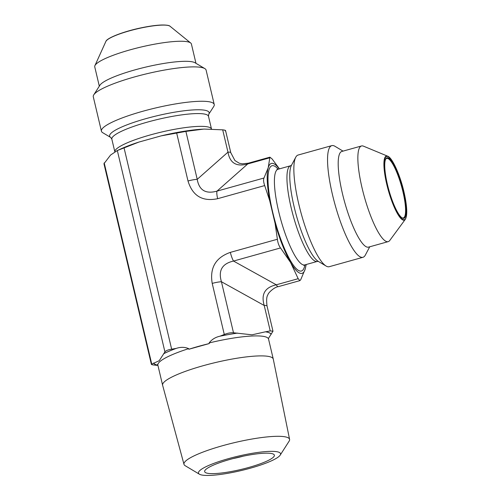 <?xml version="1.0" encoding="UTF-8"?>
<svg xmlns="http://www.w3.org/2000/svg" width="500" height="500" viewBox="0 0 500 500"><rect width="100%" height="100%" fill="white"/><g stroke="black" fill="none" stroke-linecap="round" stroke-linejoin="round"><path stroke-width="0.75" d="M401.919 217.769A30.919 6.8 74.4 0 0 402.006 217.812A30.919 6.8 74.4 0 0 403.312 217.969A30.919 6.8 74.4 0 0 402.931 191.706A30.919 6.8 74.4 0 0 386.694 158.4A30.919 6.8 74.4 0 0 385.6 159.288M403.556 191.631A31.444 6.919 -105.6 0 1 402.225 217.969A31.444 6.919 -105.6 0 1 388.831 189.906A31.444 6.919 -105.6 0 1 385.756 158.956A31.444 6.919 -105.6 0 1 403.556 191.631M275.087 223.412A57.056 12.55 74.4 0 0 290.587 262.488L280.512 247.944C278.906 245.819 277.863 242.925 277.387 239.256L275.087 223.412L269.706 200.656L264.694 185.569C263.494 182.144 263.256 179.625 263.981 178.019L268.2 167.794A57.056 12.55 74.4 0 0 269.706 200.656M161.169 135.863A57.056 9.944 -13.3 0 1 203.438 129.131L185.894 131.4L161.169 135.863L138.856 142.088A57.056 9.944 -13.3 0 0 121.137 148.794L117.287 150.55L110.581 155.037L103.95 163.719L151.369 364.306L159.206 360.719L164.925 351.9C165.863 350.669 168.106 349.756 171.644 349.175L176.125 348.431C180.613 346.912 184.8 346.981 188.681 348.644L188.831 349.256L209.269 343.556L209.125 342.944A56.856 9.912 166.7 0 1 268.544 339.075L268.569 338.231L272.981 331.194L267.031 306.012C266.306 300.094 266.606 296.35 267.938 294.781C267.775 293.212 274.556 286.863 278.269 286.663L299.894 280.625L298.181 278.694L290.587 262.488A57.056 12.55 74.4 0 0 305.219 268.994A57.056 12.55 74.4 0 0 306.006 264.569M279.312 168.9A57.056 12.55 74.4 0 0 268.2 167.794L269.913 157.175L272.119 158.963L279.45 168.863M343.044 151.119L334.981 146.3A57.962 12.75 74.4 0 0 331.812 145.631L298.106 155.037A57.962 12.75 74.4 0 0 295.744 157.244A57.962 12.75 74.4 0 0 301.406 214.294A57.962 12.75 74.4 0 0 326.094 266.038A57.962 12.75 74.4 0 0 329.263 266.7L362.962 257.3A57.962 12.75 74.4 0 0 365.331 255.087L369.738 246.788M387.688 156.194L363.488 146.169A49.662 10.925 74.4 0 0 361.506 145.969A49.662 10.925 74.4 0 0 364.331 196.737A49.662 10.925 74.4 0 0 388.194 241.637A49.662 10.925 74.4 0 0 389.787 240.444L405.306 219.338C407.612 215.463 407.156 206.287 403.938 191.806C399.981 174.525 392.056 157.375 387.688 156.194A33.263 7.319 74.4 0 0 388.25 190.069A33.263 7.319 74.4 0 0 405.306 219.338M306.212 264.513L305.219 268.994L300.688 279.812L299.894 280.625M361.506 145.969L341.844 151.456A49.662 10.925 74.4 0 0 344.669 202.225A49.662 10.925 74.4 0 0 368.531 247.125L388.194 241.637M331.812 145.631A57.962 12.75 74.4 0 0 335.106 204.894A57.962 12.75 74.4 0 0 362.962 257.3M271.119 334.338A60.5 10.55 166.7 0 0 265.425 331.812L252.056 334.812L233.494 332.775L221.431 281.744C218.106 270.525 222.138 263.631 233.519 261.056A9.787 2.15 -105.6 0 1 230.344 252.375C215.656 257.562 209.613 267.906 212.213 283.406L224.288 334.487L220.031 336.181C215.425 337.2 211.788 339.45 209.125 342.944M138.856 142.088L117.325 150.531L164.925 351.9M176.663 133.019L188 180.994C192.6 195.938 202.481 201.838 217.65 198.694A9.787 2.15 -105.6 0 1 216.988 191.131C205.731 194.237 199.144 190.306 197.219 179.331L185.894 131.4M204.494 129.088L204.506 129.088A57.056 9.944 -13.3 0 1 204.5 129.088L203.438 129.131A57.056 9.944 -13.3 0 1 204.494 129.088L222.694 129.838L227.969 152.15C229.887 163.125 236.481 167.056 247.738 163.95A9.787 2.15 -105.6 0 1 248.281 163.2L269.906 157.169M102.719 132.694A57.962 10.106 -13.3 0 1 101.412 131.163A57.962 10.106 -13.3 0 1 155.5 107.994A57.962 10.106 -13.3 0 1 214.231 104.494A57.962 10.106 -13.3 0 1 213.756 106.444L208.706 114.338A51.125 8.912 166.7 0 0 157.325 115.706A51.125 8.912 166.7 0 0 110.769 137.494L102.719 132.694M99.312 86.169L94.75 66.869A49.662 8.656 -13.3 0 1 94.913 65.644A49.662 8.656 -13.3 0 1 141.088 47.019A49.662 8.656 -13.3 0 1 190.706 43A49.662 8.656 -13.3 0 1 191.406 44.019L195.969 63.325M222.694 129.838C225.263 130.137 226.1 130.512 225.206 130.956M101.412 131.163L93.287 96.788A57.962 10.106 -13.3 0 1 93.769 94.838L99.9 85.25A49.662 8.656 -13.3 0 1 145.825 67.075A49.662 8.656 -13.3 0 1 195.031 62.763L204.806 68.587A57.962 10.106 -13.3 0 1 206.106 70.119L214.231 104.494M93.769 94.838A57.962 10.106 -13.3 0 1 147.375 73.619A57.962 10.106 -13.3 0 1 204.806 68.587M157.931 365.431L154.238 365.069C151.669 364.775 150.831 364.4 151.725 363.956L104.2 162.9M188 180.994A9.787 1.706 -13.3 0 1 197.219 179.331L227.969 152.15A9.787 1.706 -13.3 0 1 230.781 152.675A9.787 1.706 -13.3 0 1 230.794 152.725M280.2 455.119L289.125 441.156A54.256 9.456 166.7 0 0 289.587 439.381L273.281 359.119A56.856 9.912 166.7 0 0 273.269 359.062A56.856 9.912 166.7 0 0 215.662 362.494A56.856 9.912 166.7 0 0 162.613 385.219A56.856 9.912 166.7 0 0 162.625 385.275L183.988 464.344A54.256 9.456 166.7 0 0 185.194 465.725L199.425 474.212A42.162 7.35 166.7 0 0 199.894 474.45A42.162 7.35 166.7 0 0 242.175 470.319A42.162 7.35 166.7 0 0 280.2 455.119A42.162 7.35 166.7 0 0 237.825 456.244A42.162 7.35 166.7 0 0 199.425 474.212M188.831 349.256A56.856 9.912 -13.3 0 1 209.269 343.556M175.894 348.494A60.594 10.562 166.7 0 0 163.7 353.675M153.594 363.056A60.594 10.562 166.7 0 0 157.9 365.3M237.381 333.119A60.594 10.562 166.7 0 0 220.263 336.112M271.188 334.275A60.594 10.562 166.7 0 0 265.619 331.8L270.225 330.9L272.981 331.194M233.494 332.775C230.769 332.556 227.7 333.131 224.288 334.487M289.587 439.381A54.256 9.456 166.7 0 0 234.6 442.606A54.256 9.456 166.7 0 0 183.988 464.344M205.863 472.788A35.812 6.244 -13.3 0 1 204.694 470.975A35.812 6.244 -13.3 0 1 238.075 457.325A35.812 6.244 -13.3 0 1 274.037 454.581A35.812 6.244 -13.3 0 1 246.612 468.05A35.812 6.244 -13.3 0 1 205.863 472.788M232.862 458.625A29.256 5.1 166.7 0 0 243.319 456.156M278.269 286.663A9.787 2.15 -105.6 0 1 276.306 284.8C264.919 287.369 260.894 294.262 264.219 305.481L270.225 330.9M267.031 306.012A9.787 1.706 166.7 0 0 264.219 305.481L221.431 281.744A9.787 1.706 166.7 0 0 212.213 283.406M278.2 169.206A54.656 12.025 74.4 0 0 275.131 221.625A54.656 12.025 74.4 0 0 304.894 264.881M303.819 265.456L304.75 264.919A49.662 10.925 -105.6 0 1 280.881 220.019A49.662 10.925 -105.6 0 1 278.062 169.25L290.594 165.75A49.662 10.925 74.4 0 0 293.419 216.525A49.662 10.925 74.4 0 0 317.281 261.425L318.356 261.4M326.094 266.038L318.2 261.319A51.125 11.244 -105.6 0 1 296.425 215.681A51.125 11.244 -105.6 0 1 291.431 165.362L295.744 157.244M403.919 191.788A32.85 7.225 -105.6 0 1 397.725 213.431A32.85 7.225 -105.6 0 1 384.837 158.912A32.85 7.225 -105.6 0 1 403.919 191.788M298.181 278.694L276.306 284.8L233.519 261.056L280.512 247.944M277.387 239.256L230.344 252.375M217.65 198.694L264.694 185.569M171.644 349.175L124.019 147.7M263.981 178.019L216.988 191.131L247.738 163.95L269.613 157.844M208.5 116.344L211.506 129.056A49.662 8.656 166.7 0 0 161.412 132.075A49.662 8.656 166.7 0 0 114.838 151.831L111.844 139.188A49.662 8.656 -13.3 0 1 158.181 119.338A49.662 8.656 -13.3 0 1 208.5 116.344L208.706 114.338M170.05 26.256C169.356 25.4 166.644 24.981 161.919 25C156.031 25.188 148.8 26.2 140.213 28.038C123 31.669 106.719 38.106 105.887 41.425A33.263 5.8 -13.3 0 1 136.812 28.95A33.263 5.8 -13.3 0 1 170.05 26.256L190.706 43M167.719 25.394A32.85 5.725 166.7 0 0 136.781 28.819A32.85 5.725 166.7 0 0 107.587 39.613M188.681 348.644A56.856 9.912 166.7 0 0 157.887 365.238L162.613 385.219M153.663 362.987A60.5 10.55 166.7 0 0 157.894 365.25M176.125 348.431A60.5 10.55 166.7 0 0 163.631 353.744M237.575 333.113A60.5 10.55 166.7 0 0 220.031 336.181M276.981 169.269L278.062 169.25M304.75 264.919L317.281 261.425M290.594 165.75L291.525 165.212M111.844 139.188L110.769 137.494M105.887 41.425L94.913 65.644M248.281 163.2L242.2 163.825L239.262 163.225L234.931 160.55L230.781 152.681L225.569 130.6M268.544 339.075L273.269 359.062M157.487 364.487L157.887 365.238"/></g></svg>
